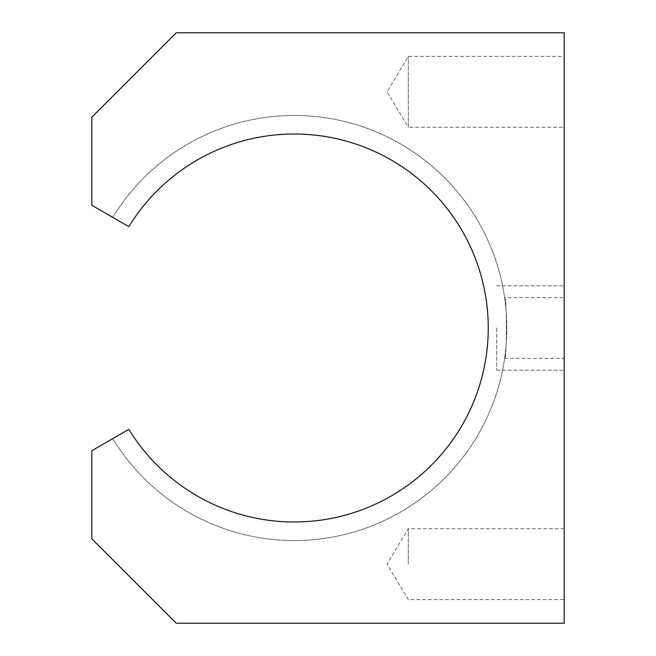 <?xml version="1.0" encoding="UTF-8"?>
<svg xmlns="http://www.w3.org/2000/svg" width="656" height="656" viewBox="0 0 656 656"><rect width="100%" height="100%" fill="white"/><g stroke="black" fill="none" stroke-linecap="round" stroke-linejoin="round"><path stroke-width="0.49" stroke-dasharray="3.28 2.46" d="M112.775 438.626A212.544 212.544 0 0 0 432.173 489.729A212.544 212.544 0 0 0 432.173 166.271A212.544 212.544 0 0 0 112.775 217.374A212.544 212.544 0 0 1 432.173 166.271A212.544 212.544 0 0 1 432.173 489.729A212.544 212.544 0 0 1 112.775 438.626L91.84 450.713L91.84 538.855L176.185 623.2L564.16 623.2L564.16 32.8L176.185 32.8L91.84 117.145L91.84 205.287L128.855 226.656A193.987 193.987 0 0 1 420.242 180.49A193.987 193.987 0 0 1 420.242 475.51A193.987 193.987 0 0 1 128.855 429.344L112.775 438.626M504.628 297.635C506.998 295.758 506.998 360.251 504.628 358.365C506.998 360.242 507.006 295.799 504.628 297.635L564.16 297.635L564.16 358.365L564.16 297.635M564.16 328L564.16 285.827L564.16 328M564.16 564.16L564.16 528.736L564.16 564.16M564.16 127.264L564.16 56.416L564.16 127.264L408.327 127.264L408.327 56.416L408.327 127.264L387.04 91.84L408.327 56.416L564.16 56.416M128.855 226.656A193.987 193.987 0 0 1 420.242 180.49A193.987 193.987 0 0 1 420.242 475.51A193.987 193.987 0 0 1 128.855 429.344A193.987 193.987 0 0 0 420.242 475.51A193.987 193.987 0 0 0 420.242 180.49A193.987 193.987 0 0 0 128.855 226.656M408.327 564.16L408.327 528.736L408.327 564.16M496.682 328L496.682 370.173L496.682 328M504.628 358.365L564.16 358.365M564.16 528.736L408.327 528.736L387.04 564.16L408.327 599.584L564.16 599.584M496.682 370.173L564.16 370.173L496.682 370.173M496.682 285.827L564.16 285.827L496.682 285.827"/><path stroke-width="0.98" d="M128.855 429.344L91.84 450.713L91.84 538.855L176.185 623.2L564.16 623.2L564.16 32.8L176.185 32.8L91.84 117.145L91.84 205.287L128.855 226.656A193.987 193.987 0 0 1 420.242 180.49A193.987 193.987 0 0 1 420.242 475.51A193.987 193.987 0 0 1 128.855 429.344"/></g></svg>
